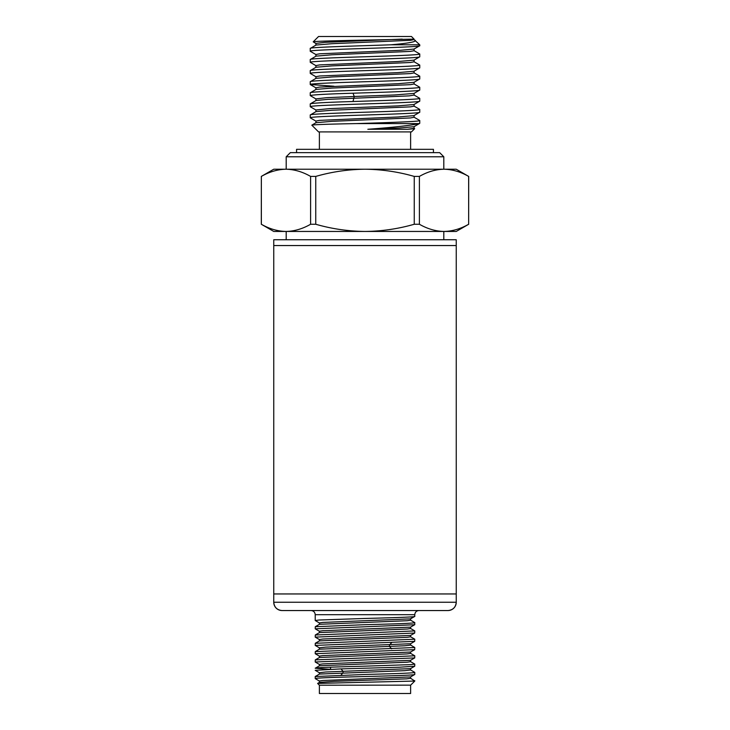 <?xml version="1.0" encoding="UTF-8"?>
<svg xmlns="http://www.w3.org/2000/svg" width="730" height="730" viewBox="0 0 730 730"><rect width="100%" height="100%" fill="white"/><g stroke="black" fill="none" stroke-linecap="round" stroke-linejoin="round"><path stroke-width="1.09" d="M273.75 245.545L456.25 245.545L456.25 239.741L273.75 239.741L273.75 593.955L456.25 593.955L273.75 593.955L273.75 602.25L456.25 602.25C455.748 607.278 452.983 610.043 447.955 610.545A8.295 8.295 90 0 0 456.25 602.25L456.25 245.545L273.75 245.545M443.803 239.741L443.803 231.446M286.196 239.741L286.196 231.446M273.75 231.446L261.303 224.256L261.349 176.414L261.349 224.256C269.397 228.882 277.601 231.273 285.977 231.446L273.75 231.446M414.248 224.256L414.248 176.414C398.16 171.796 381.744 169.396 365 169.223L456.25 169.223L468.651 176.414C460.603 171.796 452.399 169.396 444.023 169.223C435.655 169.396 427.442 171.796 419.403 176.414L419.403 224.256L414.248 224.256C398.16 228.882 381.744 231.273 365 231.446L285.977 231.446C294.345 231.273 302.558 228.882 310.597 224.256L315.752 224.256C331.84 228.882 348.256 231.273 365 231.446L444.023 231.446C435.655 231.273 427.442 228.882 419.403 224.256M443.803 169.223L443.803 156.786L286.196 156.786L286.196 169.223M443.803 156.786L439.661 152.634L290.339 152.634L286.196 156.786M410.625 149.321L410.625 131.902M319.375 149.321L319.375 131.902M311.82 125.168L318.545 131.902L411.455 131.902L414.658 128.699L407.55 129.274L367.847 129.274C393.443 127.385 410.525 125.496 419.093 123.598L355.829 123.598C328.035 124.127 313.371 124.647 311.82 125.168L316.026 122.695L331.931 121.335L410.488 117.941L414.065 117.256L414.065 115.513M310.433 51.374L310.25 51.237C306.865 49.384 423.144 47.55 419.741 45.689L419.75 44.795L390.979 44.795C356.778 46.008 308.452 47.222 310.25 48.445L316.017 45.059L331.949 43.7L410.488 40.305L414.074 39.621L414.074 39.128L365 40.086C338.309 40.661 313.143 41.254 313.207 41.847L318.545 36.5L365 36.5L318.545 36.5M310.25 51.237L310.25 48.445M419.75 123.324L419.093 123.598L419.75 123.324L419.75 120.532C420.809 121.554 387.885 122.576 355.838 123.607M310.387 117.904L310.25 117.776C309.502 116.864 335.745 115.933 365 115.011C394.255 114.081 420.507 113.168 419.75 112.228L419.75 109.445C420.498 110.367 394.255 111.288 365 112.219C335.745 113.141 309.502 114.062 310.25 114.984L316.017 111.608L331.922 110.248L410.488 106.845L414.083 106.169L414.083 104.417M315.935 122.813L315.935 121.061L319.484 120.377L398.014 116.982L413.965 115.623L419.75 112.228M310.25 117.776L310.25 114.984M310.414 106.826L310.25 106.689C309.502 105.768 335.745 104.846 365 103.915C394.255 103.003 420.498 102.072 419.75 101.142L419.75 98.349C420.498 99.271 394.255 100.202 365 101.123L353.01 101.516C326.328 102.309 312.075 103.103 310.25 103.897L316.017 100.512L327.642 99.38L409.238 95.867L414.083 95.082L414.083 93.331M315.935 109.965L329.823 108.606L398.096 105.886L413.983 104.527L419.75 101.142M310.25 106.689L310.25 103.897M316.017 98.988L310.25 95.603C312.075 94.809 326.328 94.015 353.01 93.212L365 92.829C394.255 91.907 420.498 90.976 419.75 90.055L419.75 87.262C420.498 88.184 394.255 89.106 365 90.036C335.745 90.958 309.502 91.88 310.25 92.801L316.017 89.425L331.949 88.065L410.488 84.662L414.083 83.987L414.083 82.234M353.01 101.516L354.251 96.488L394.465 94.964L413.983 93.44L419.75 90.055M310.25 95.603L310.25 92.801M333.957 86.222L310.25 84.507C309.502 83.585 335.745 82.663 365 81.733C394.255 80.811 420.498 79.889 419.75 78.968L419.75 76.166C420.498 77.088 394.255 78.019 365 78.94C335.745 79.862 309.502 80.793 310.25 81.714L316.017 78.329L331.958 76.969L410.479 73.575L414.083 72.9L414.083 71.148M315.917 89.535L315.917 87.782L319.512 87.098L398.051 83.704L413.983 82.344L419.75 78.968M310.25 84.507L310.25 81.714M316.017 76.805L310.25 73.42C309.502 72.498 335.745 71.567 365 70.646C394.255 69.724 420.498 68.793 419.75 67.872L419.75 65.079C420.498 66.001 394.255 66.923 365 67.853C335.745 68.775 309.502 69.697 310.25 70.627L316.017 67.242L331.949 65.883L410.488 62.479L414.083 61.804L414.083 60.052M315.926 78.438L315.926 76.696L319.512 76.011L398.042 72.617L413.983 71.257L419.75 67.872M310.25 73.42L310.25 70.627M316.017 65.709L310.25 62.324C309.502 61.402 335.745 60.48 365 59.559C394.255 58.628 420.498 57.706 419.75 56.785L419.75 53.983C420.498 54.914 394.255 55.836 365 56.758C335.745 57.679 309.502 58.61 310.25 59.531L316.017 56.146L331.949 54.786L410.488 51.392L414.083 50.717L414.083 48.947M315.917 67.352L315.917 65.6L319.512 64.924L398.051 61.521L413.983 60.161L419.75 56.785M310.25 62.324L310.25 59.531M413.983 94.964L419.75 98.349M413.983 83.877L419.75 87.262M413.983 72.79L419.75 76.166M413.983 61.694L419.75 65.079M413.983 50.607L419.75 53.983M338.036 36.5L411.455 36.5L414.083 39.128M413.983 39.511L419.75 44.795M316.008 43.526L313.207 41.847M468.696 224.256L456.25 231.446L444.023 231.446C452.399 231.273 460.603 228.882 468.651 224.256L468.696 176.414M310.597 224.256L310.597 176.414C302.558 171.796 294.345 169.396 285.977 169.223L365 169.223C348.256 169.396 331.84 171.796 315.752 176.414L315.752 224.256M468.651 224.256L468.651 176.414M261.303 176.414L273.75 169.223L285.977 169.223C277.601 169.396 269.397 171.796 261.349 176.414M315.752 176.414L310.597 176.414M414.248 176.414L419.403 176.414M407.55 129.274L414.074 128.352L414.074 126.6M353.01 93.212L354.251 96.488L326.666 97.683L315.926 98.879L315.926 100.63M419.659 123.425L413.983 126.71L399.62 127.987L367.847 129.274M415.251 40.296C416.41 41.802 408.316 43.298 390.979 44.795M315.917 56.256L315.917 54.504L319.558 53.819L399.894 50.333L413.974 49.065L419.65 45.78M315.917 45.169L315.917 43.417L324.914 42.331L402.221 39.119M282.045 610.545A8.295 8.295 -90 0 1 273.75 602.25C274.252 607.278 277.017 610.043 282.045 610.545L447.955 610.545M319.43 681.063L315.223 678.608C314.548 677.914 338.401 677.221 365 676.537C391.599 675.843 415.452 675.15 414.777 674.456L410.57 676.92L322.742 680.488L319.375 680.999L319.375 682.44M410.561 669.921L414.768 672.385C415.452 673.078 391.599 673.763 365 674.465L315.223 676.537L315.223 678.608M410.616 668.552L410.616 669.985L404.666 670.669L319.43 674.073L315.223 676.537M319.457 623L315.223 620.527L319.037 620.016L365 618.465C392.722 617.735 417.159 617.023 414.667 616.303L410.525 618.702L410.525 620.135L414.722 622.562L414.777 624.67L410.543 627.143L322.788 630.72L319.393 631.222L319.393 632.654M319.393 624.369L319.393 622.936L322.724 622.425L410.552 618.858L414.713 616.448L414.777 614.697L315.223 614.697L315.223 620.527M410.497 620.108L414.667 622.535C417.168 623.256 392.704 623.977 365 624.688L315.278 626.714L315.223 628.822L414.722 624.734M319.448 631.295L315.223 628.822M365 632.983L315.287 635L315.223 637.126L414.722 633.038L414.777 630.921L365 632.983M319.43 639.589L315.223 637.126M365 641.296L315.278 643.294L315.223 645.42L414.713 641.341L414.777 639.206L365 641.296M319.43 647.884L315.223 645.42M365 649.591L315.278 651.589L315.223 653.706L414.713 649.636L414.777 647.501L365 649.591M319.457 656.188L315.223 653.706M365 657.876L315.278 659.893L315.223 662L414.722 657.913L414.777 655.805L365 657.876M319.448 664.473L315.223 662M410.543 661.626L414.777 664.108L410.963 664.61L365 666.161C338.419 666.873 314.575 667.548 315.232 668.242L329.796 669.273M319.43 672.768L315.223 670.313L341.019 668.899L399.42 667.22L414.722 666.216L414.777 664.108M410.598 660.267L410.598 661.69L407.267 662.201L319.448 665.769L315.232 668.242M410.543 628.448L414.777 630.921M410.561 636.742L414.777 639.206M410.561 645.037L414.777 647.501M410.552 653.332L414.777 655.805M410.625 685.151L319.375 685.205L317.623 683.453L319.439 682.367L334.34 681.336L406.637 678.845L410.625 678.289L410.625 676.856M410.561 678.216L414.777 681.053L317.641 683.408M410.625 685.205L410.625 693.5L319.375 693.5L319.375 685.205M414.768 680.679L412.806 681.053M414.722 633.038L410.561 635.438L322.76 639.015L319.375 639.526L319.375 640.958M414.713 641.341L410.561 643.741L325.708 647.118L319.375 647.82L319.375 649.253M414.722 622.562L410.497 620.117M410.607 618.784L410.607 620.217L407.212 620.728L319.457 624.296L315.278 626.714M410.607 627.079L410.607 628.512L407.276 629.023L319.448 632.591L315.287 635M410.625 635.374L410.625 636.806L407.267 637.317L319.43 640.894L315.278 643.294M410.616 643.678L410.616 645.11L404.931 645.767L319.43 649.189L315.278 651.589M414.713 649.636L410.561 652.036L322.715 655.604L319.393 656.115L319.393 657.548M414.722 657.913L410.543 660.331L322.779 663.898L319.393 664.409L319.393 665.842M414.722 666.216L410.561 668.625L325.726 672.002L319.375 672.704L319.375 674.137M410.616 651.972L410.616 653.405L407.203 653.916L319.457 657.484L315.278 659.893M410.588 685.205L414.777 681.053M433.438 152.634L433.438 149.321L296.562 149.321L296.562 152.634M391.672 642.601L389.437 644.991L389.437 646.433L391.672 648.833M341.019 668.899L343.027 671.29L343.027 672.731L341.019 675.131M419.659 109.345L413.983 106.06M419.659 120.441L413.965 117.147M414.631 128.626L413.974 128.243M316.026 110.075L310.332 106.781M316.026 121.171L310.341 117.877M315.926 111.708L315.926 109.965M316.017 87.892L310.332 84.607M310.332 51.319L316.008 54.604M414.777 614.697C415.032 612.187 416.41 610.8 418.92 610.545M414.777 672.385L414.777 674.456M315.223 614.697C314.968 612.187 313.59 610.8 311.08 610.545M330.571 667.174L330.571 669.246"/></g></svg>
